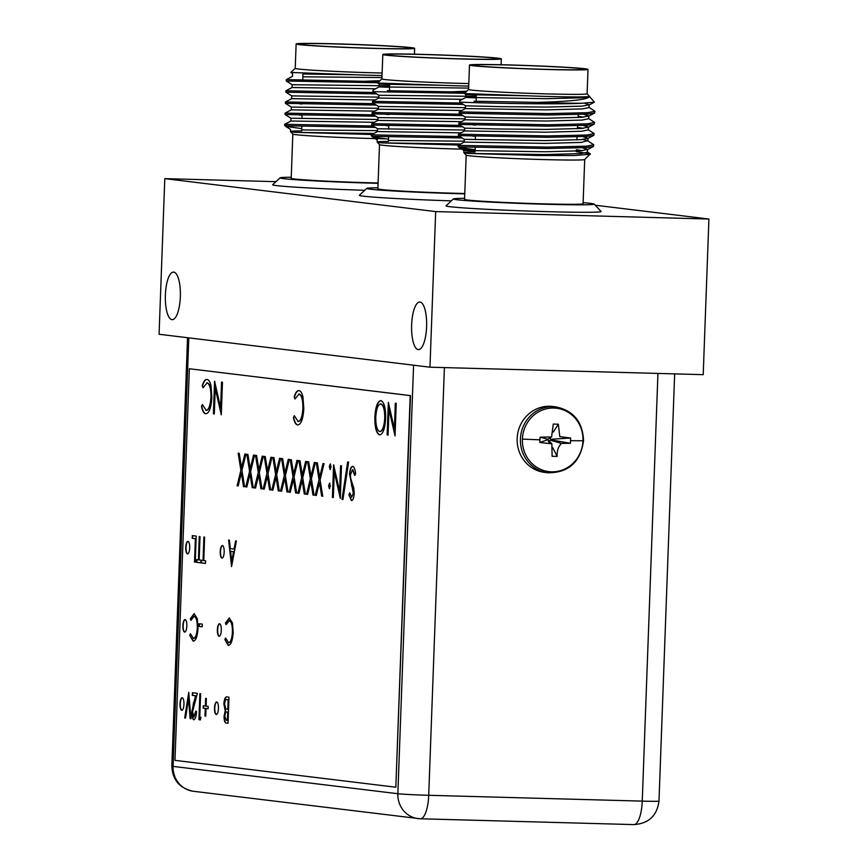 <?xml version="1.0" encoding="UTF-8"?>
<svg xmlns="http://www.w3.org/2000/svg" width="868" height="868" viewBox="0 0 868 868"><rect width="100%" height="100%" fill="white"/><g stroke="black" fill="none" stroke-linecap="round" stroke-linejoin="round"><path stroke-width="1.3" d="M426.6 326.737A23.794 7.508 -88.4 0 0 419.765 302.031A23.794 7.508 -88.4 0 0 411.627 324.914A23.794 7.508 -88.4 0 0 418.463 349.609A23.794 7.508 -88.4 0 0 426.6 326.737M180.349 296.78A23.794 7.508 -88.4 0 0 173.502 272.085A23.794 7.508 -88.4 0 0 165.376 294.957A23.794 7.508 -88.4 0 0 172.211 319.663A23.794 7.508 -88.4 0 0 180.349 296.78M275.959 181.672L164.79 178.634L159.083 334.256L429.964 367.197L703.21 374.661L708.917 219.04L595.253 205.217M429.964 367.197L435.671 211.586L708.917 219.04M164.79 178.634L435.671 211.586M189.701 547.882A6.26 1.975 -88.4 0 0 187.9 541.382A6.26 1.975 -88.4 0 0 185.763 547.393A6.26 1.975 -88.4 0 0 187.553 553.892A6.26 1.975 -88.4 0 0 189.701 547.882M188.052 541.404A6.26 1.975 -88.4 0 0 186.056 547.404A6.26 1.975 -88.4 0 0 187.705 553.882M183.962 704.274A6.26 1.975 -88.4 0 0 182.161 697.774A6.26 1.975 -88.4 0 0 180.023 703.796A6.26 1.975 -88.4 0 0 181.824 710.295A6.26 1.975 -88.4 0 0 183.962 704.274M182.313 697.796A6.26 1.975 -88.4 0 0 180.316 703.796A6.26 1.975 -88.4 0 0 181.976 710.274M221.307 630.266A6.26 1.975 -88.4 0 0 219.506 623.766A6.26 1.975 -88.4 0 0 217.369 629.788A6.26 1.975 -88.4 0 0 219.17 636.287A6.26 1.975 -88.4 0 0 221.307 630.266M219.658 623.788A6.26 1.975 -88.4 0 0 217.662 629.799A6.26 1.975 -88.4 0 0 219.311 636.277M218.443 708.462A6.26 1.975 -88.4 0 0 216.642 701.962A6.26 1.975 -88.4 0 0 214.504 707.984A6.26 1.975 -88.4 0 0 216.295 714.483A6.26 1.975 -88.4 0 0 218.443 708.462M216.794 701.984A6.26 1.975 -88.4 0 0 214.797 707.995A6.26 1.975 -88.4 0 0 216.447 714.472M224.172 552.07A6.26 1.975 -88.4 0 0 222.371 545.571A6.26 1.975 -88.4 0 0 220.233 551.592A6.26 1.975 -88.4 0 0 222.034 558.091A6.26 1.975 -88.4 0 0 224.172 552.07M222.523 545.592A6.26 1.975 -88.4 0 0 220.537 551.603A6.26 1.975 -88.4 0 0 222.186 558.081M186.826 626.078A6.26 1.975 -88.4 0 0 185.036 619.578A6.26 1.975 -88.4 0 0 182.888 625.6A6.26 1.975 -88.4 0 0 184.689 632.099A6.26 1.975 -88.4 0 0 186.826 626.078M185.177 619.6A6.26 1.975 -88.4 0 0 183.191 625.6A6.26 1.975 -88.4 0 0 184.841 632.078M208.19 706.4L208.114 708.744L206.009 708.483L205.727 716.165L204.989 716.078L205.271 708.396L203.166 708.136L203.253 705.803L205.358 706.053L205.64 698.371L206.367 698.458L206.085 706.14L208.19 706.4M199.77 717.12L200.92 717.261L200.389 719.887L198.935 719.702L199.89 693.64L200.627 693.727L199.77 717.12M192.566 711.608L193.9 717.076L195.756 711.261L196.493 711.359C196.244 716.436 195.333 719.225 193.77 719.746C192.37 719.019 191.719 716.317 191.828 711.662L195.582 695.8L192.316 695.409L192.414 692.729L197.362 693.337L192.566 711.608M188.736 692.284L190.938 718.737L190.135 718.639L188.551 698.664L185.524 718.075L184.721 717.977L188.736 692.284M236.411 540.992L231.561 566.587L228.62 540.048L229.423 540.146L230.324 548.641L234.045 549.097L235.608 540.894L236.411 540.992M263.286 456.286L259.326 472.496L261.962 488.858L260.899 488.727L258.697 475.067L255.528 488.076L254.465 487.946L258.263 472.366L255.528 455.342L256.592 455.472L258.892 469.794L262.223 456.156L263.286 456.286M254.606 455.233L250.646 471.443L253.272 487.794L252.219 487.664L250.017 474.015L246.838 487.013L245.774 486.883L249.583 471.313L246.838 454.289L247.901 454.42L250.212 468.742L253.543 455.103L254.606 455.233M245.926 454.181L241.966 470.391L244.592 486.742L243.528 486.612L241.337 472.962L238.157 485.961L237.094 485.83L240.903 470.261L238.157 453.237L239.221 453.356L241.532 467.689L244.863 454.051L245.926 454.181M199.13 623.734L202.287 624.114L202.19 626.794L199.032 626.403L199.13 623.734M192.327 535.632L196.222 536.099L195.257 562.171L194.53 562.073L195.387 538.692L192.229 538.301L192.327 535.632M200.009 536.565L199.152 559.958L200.942 560.175L200.844 562.844L196.526 562.323L196.624 559.654L198.414 559.871L199.271 536.478L200.009 536.565M204.631 537.129L203.774 560.522L205.564 560.739L205.466 563.408L201.159 562.887L201.257 560.207L203.047 560.424L203.904 537.032L204.631 537.129M193.249 638.457C195.474 638.24 196.819 634.703 197.296 627.846C197.318 620.87 196.222 617.05 194.009 616.399L190.917 620.381L190.331 618.754L194.107 613.719L197.318 618.689L198.023 628.106C197.448 636.537 195.821 640.866 193.108 641.126L189.723 635.235L190.428 633.749L193.521 638.468M193.553 638.468C195.767 638.24 197.112 634.703 197.589 627.857C197.611 620.87 196.515 617.061 194.313 616.399L194.182 616.399M174.978 760.357L395.83 787.222L410.184 395.613L189.343 368.748L174.978 760.357M226.765 696.906L228.989 697.178L228.034 723.25L226.429 723.055C224.899 723.163 224.107 720.907 224.063 716.274L225.213 710.849L223.879 703.991C224.237 699.207 225.203 696.841 226.765 696.906L226.624 696.906M232.732 632.121C232.754 625.144 231.658 621.325 229.445 620.674L226.06 624.656L225.474 623.029L229.239 617.994L232.461 622.964L233.166 632.381C232.591 640.812 230.953 645.141 228.251 645.401L224.866 639.51L225.571 638.023L228.664 642.732C230.91 642.515 232.255 638.978 232.732 632.121L232.429 632.121C232.461 625.134 231.365 621.325 229.152 620.663L229.315 620.674M228.392 642.732C230.606 642.515 231.962 638.978 232.429 632.121M380.857 400.625C384.112 401.917 385.707 407.797 385.642 418.267C384.98 428.694 382.994 434.239 379.685 434.89C376.376 433.642 374.759 427.718 374.846 417.117C375.529 406.68 377.526 401.19 380.857 400.625L380.694 400.625M379.891 434.901L379.978 434.901C376.669 433.653 375.063 427.729 375.15 417.117L374.846 417.117M303.203 408.329C303.225 399.606 301.858 394.831 299.091 394.018L294.936 398.987L294.198 396.958C295.5 392.531 297.073 390.437 298.918 390.665C300.61 390.752 301.945 392.824 302.943 396.871L303.811 408.654C303.106 419.179 301.055 424.604 297.67 424.919C295.825 424.723 294.415 422.271 293.449 417.562L294.317 415.696L298.18 421.588C300.925 421.316 302.606 416.9 303.203 408.329L302.899 408.318C302.932 399.595 301.565 394.821 298.798 394.007L298.928 394.007M297.854 424.919L297.974 424.929C296.118 424.723 294.708 422.271 293.742 417.562L293.449 417.562M297.854 421.588C300.621 421.305 302.303 416.89 302.899 408.318M211.249 397.143C211.282 388.419 209.915 383.645 207.148 382.831L202.993 387.812L202.255 385.772C203.557 381.345 205.13 379.251 206.975 379.479C208.667 379.576 210.002 381.638 210.989 385.696L211.868 397.468C211.152 407.993 209.112 413.418 205.727 413.732C203.882 413.537 202.472 411.085 201.495 406.376L202.374 404.521L206.226 410.412C208.982 410.13 210.664 405.714 211.249 397.143L210.957 397.132C210.989 388.408 209.622 383.634 206.855 382.821L206.985 382.821M205.911 413.743L206.02 413.743C204.175 413.548 202.765 411.096 201.799 406.387L201.495 406.376M205.911 410.401C208.678 410.13 210.36 405.703 210.957 397.132M220.613 407.678L221.546 382.094L222.468 382.202L221.275 414.785L215.242 388.289L214.309 413.938L213.387 413.83L214.58 381.247L220.613 407.678L221.85 382.126M349.489 474.796C349.891 469.349 350.976 466.528 352.744 466.333C354.187 466.897 355.142 469.393 355.598 473.83L354.676 475.371L352.571 469.675L350.401 474.948L350.65 478.192L353.829 488.25L354.231 493.274C353.894 498.026 352.95 500.456 351.421 500.576L348.882 494.727L349.793 492.829L351.649 497.245L353.298 493.306L349.782 474.796C350.195 469.36 351.28 466.539 353.037 466.333M348.632 462.058L342.947 499.545L341.97 499.425L347.667 461.939L348.632 462.058M339.627 491.277L340.571 465.693L341.493 465.801L340.299 498.384L334.267 471.888L333.323 497.538L332.401 497.418L333.594 464.836L339.627 491.277L340.864 465.725M329.558 483.226L330.307 486.047L329.352 488.662L328.603 485.841L329.558 483.226M330.263 464.011L331.012 466.832L330.057 469.447L329.308 466.626L330.263 464.011M324.057 463.686L320.097 479.895L322.733 496.246L321.67 496.116L319.478 482.467L316.299 495.465L315.236 495.335L319.033 479.765L316.299 462.742L317.363 462.861L319.663 477.194L322.994 463.555L324.057 463.686M315.377 462.622L311.417 478.832L314.053 495.194L312.99 495.064L310.787 481.404L307.619 494.413L306.556 494.283L310.353 478.702L307.619 461.678L308.683 461.809L310.983 476.131L314.314 462.492L315.377 462.622M306.697 461.57L302.737 477.78L305.373 494.131L304.31 494L302.107 480.351L298.939 493.349L297.876 493.219L301.673 477.65L298.939 460.626L300.002 460.756L302.303 475.078L305.634 461.44L306.697 461.57M298.017 460.517L294.057 476.727L296.693 493.078L295.63 492.948L293.427 479.299L290.248 492.297L289.185 492.167L292.993 476.597L290.248 459.573L291.312 459.693L293.623 474.026L296.954 460.387L298.017 460.517M289.337 459.454L285.377 475.664L288.002 492.026L286.939 491.896L284.747 478.235L281.568 491.245L280.505 491.114L284.313 475.534L281.568 458.51L282.632 458.64L284.943 472.962L288.274 459.324L289.337 459.454M280.646 458.402L276.686 474.612L279.322 490.962L278.259 490.832L276.067 477.183L272.888 490.181L271.825 490.051L275.623 474.481L272.888 457.458L273.952 457.588L276.252 471.91L279.583 458.271L280.646 458.402M271.966 457.349L268.006 473.559L270.642 489.91L269.579 489.78L267.377 476.131L264.208 489.129L263.145 488.999L266.943 473.429L264.208 456.405L265.272 456.525L267.572 470.857L270.903 457.219L271.966 457.349M394.376 428.814L395.309 403.229L396.231 403.338L395.038 435.92L389.005 409.425L388.061 435.074L387.139 434.955L388.343 402.383L394.376 428.814L395.602 403.262M395.83 787.222L410.488 395.613L189.343 368.748M193.401 641.137L189.723 635.235M190.027 635.246L190.526 634.183M191.058 619.958L190.331 618.754M190.634 618.765L194.399 613.73M205.466 563.386L201.159 562.887M201.452 562.898L201.55 560.251M204.197 537.075L203.047 560.424M200.844 562.822L196.526 562.323M196.819 562.334L196.917 559.686M199.564 536.511L198.414 559.871M195.267 562.139L194.53 562.073M194.823 562.084L195.387 538.692M195.68 538.692L192.229 538.301M192.522 538.312L192.62 535.664M202.19 626.761L199.032 626.403M199.336 626.414L199.434 623.766M244.592 486.709L243.528 486.612M243.832 486.623L241.337 472.962M238.168 485.928L237.094 485.83M237.398 485.841L240.903 470.261M241.196 470.261L238.461 453.27M245.145 454.083L241.532 467.689M253.272 487.773L252.219 487.664M252.512 487.675L250.017 474.015M246.848 486.991L245.774 486.883M246.078 486.894L249.583 471.313M249.876 471.324L247.141 454.322M253.836 455.136L250.212 468.742M261.952 488.825L260.899 488.727M261.192 488.738L258.697 475.067M255.528 488.044L254.465 487.946M254.758 487.946L258.263 472.366M258.555 472.376L255.821 455.385M262.516 456.199L258.892 469.794M228.034 723.218L226.732 723.055C225.192 723.163 224.4 720.907 224.356 716.284L224.063 716.274M224.356 716.284L225.213 710.849M225.506 710.849L223.879 703.991M224.172 704.002C224.541 699.207 225.506 696.852 227.069 696.917M227.405 699.641L227.101 699.641C225.864 699.022 225.029 700.509 224.617 704.078L225.788 708.906L228.1 709.46L228.447 699.771L226.949 699.63M227.503 712.075L227.21 712.064C226.006 711.456 225.203 712.867 224.801 716.317L226.396 720.364L227.687 720.494L228.002 712.14L227.069 712.053M228.002 712.14L227.188 712.053M227.394 720.483L227.698 712.129M228.447 699.771L227.08 699.619M227.796 709.46L228.154 699.76M228.544 645.401L224.866 639.51M225.159 639.521L225.669 638.457M226.201 624.233L225.474 623.029M225.767 623.04L229.543 618.005M231.68 565.936L228.924 540.08M235.901 540.927L234.045 549.097M231.702 561.498L233.85 551.733L230.617 551.364L231.702 561.498L233.546 551.722L230.617 551.364M190.927 718.704L190.135 718.639M190.428 718.65L188.551 698.664M185.524 718.053L184.721 717.977M185.025 717.988L188.898 693.109M196.049 711.272L193.9 717.076M194.063 719.756C192.663 719.019 192.023 716.328 192.121 711.662L191.828 711.662M192.121 711.662L193.586 702.386M193.889 702.396L195.582 695.8M195.875 695.81L192.316 695.409M192.62 695.409L192.718 692.772M200.389 719.854L198.935 719.702M199.228 719.713L200.183 693.673M208.114 708.711L206.009 708.483M205.727 716.143L204.989 716.078M205.282 716.089L205.271 708.396M205.564 708.396L203.166 708.136M203.459 708.147L203.546 705.836M205.933 698.404L205.358 706.053M375.15 417.117C375.822 406.691 377.819 401.19 381.15 400.636M381.063 403.978L380.77 403.978C378.014 404.271 376.354 408.698 375.768 417.237C375.736 425.754 377.07 430.528 379.761 431.548L380.065 431.548C382.788 431.114 384.437 426.665 385.012 418.181C385.045 409.707 383.732 404.965 381.063 403.978L380.748 403.978M385.012 418.181L384.719 418.17C384.752 409.696 383.428 404.965 380.77 403.978L380.878 403.967M379.761 431.548C382.495 431.114 384.144 426.655 384.719 418.17M293.742 417.562L294.415 416.13M295.077 398.564L294.198 396.958M294.502 396.958C295.804 392.542 297.377 390.437 299.21 390.665M201.799 406.387L202.472 404.944M203.134 387.388L202.255 385.772M202.548 385.783C203.861 381.356 205.423 379.262 207.268 379.49M221.297 414.372L215.242 388.289M214.309 413.906L213.387 413.83M213.68 413.83L214.863 381.605M354.969 475.382L352.842 469.675M351.714 500.586L348.882 494.727M349.186 494.738L349.88 493.263M353.298 493.306L351.649 497.245M353.601 493.306L352.777 489.009M353.07 489.02L351.518 485.603M351.811 485.603L349.782 474.796M342.947 499.512L341.97 499.425M342.274 499.436L347.959 461.971M340.31 497.961L334.267 471.888M333.323 497.505L332.401 497.418M332.704 497.429L333.887 465.205M329.656 488.673L328.603 485.841M328.896 485.852L329.851 483.237M330.361 469.458L329.308 466.626M329.601 466.637L330.556 464.022M322.733 496.214L321.67 496.116M321.974 496.127L319.478 482.467M316.31 495.433L315.236 495.335M315.529 495.346L319.033 479.765M319.337 479.765L316.603 462.774M323.287 463.588L319.663 477.194M314.042 495.161L312.99 495.064M313.283 495.075L310.787 481.404M307.619 494.38L306.556 494.283M306.849 494.283L310.353 478.702M310.657 478.713L307.923 461.722M314.607 462.536L310.983 476.131M305.362 494.109L304.31 494M304.603 494.011L302.107 480.351M298.939 493.328L297.876 493.219M298.169 493.23L301.673 477.65M301.966 477.66L299.232 460.658M305.927 461.472L302.303 475.078M296.682 493.046L295.63 492.948M295.923 492.959L293.427 479.299M290.259 492.264L289.185 492.167M289.489 492.178L292.993 476.597M293.286 476.597L290.552 459.606M297.247 460.42L293.623 474.026M288.002 491.993L286.939 491.896M287.243 491.906L284.747 478.235M281.579 491.212L280.505 491.114M280.809 491.114L284.313 475.534M284.606 475.545L281.872 458.554M288.556 459.367L284.943 472.962M279.322 490.941L278.259 490.832M278.563 490.843L276.067 477.183M272.899 490.16L271.825 490.051M272.118 490.062L275.623 474.481M275.926 474.492L273.192 457.49M279.876 458.304L276.252 471.91M270.632 489.877L269.579 489.78M269.872 489.791L267.377 476.131M264.208 489.096L263.145 488.999M263.438 489.009L266.943 473.429M267.246 473.429L264.512 456.438M271.196 457.252L267.572 470.857M395.048 435.508L389.005 409.425M388.061 435.042L387.139 434.955M387.443 434.966L388.625 402.741M582.981 440.76A31.932 30.293 96.9 0 0 553.86 408.025A31.932 30.293 96.9 0 0 522.395 439.099A31.932 30.293 96.9 0 0 551.516 471.834A31.932 30.293 96.9 0 0 582.981 440.76A53.339 1.497 2.1 0 1 570.569 440.662L570.417 443.298L561.498 443.407C558.33 446.467 556.876 450.807 557.148 456.405L552.113 456.275L551.864 443.798L539.831 442.474L540.026 437.168L551.592 436.951L553.296 424.061L558.33 424.202L559.806 436.637L570.612 438.004L570.569 440.662M555.911 406.886L552.645 406.484A33.19 31.476 96.9 0 0 517.154 438.579A33.19 31.476 96.9 0 0 544.637 472.387L547.892 472.778C568.594 472.832 580.475 462.145 583.546 440.727C582.754 421.935 573.542 410.651 555.911 406.886A33.19 31.476 96.9 0 0 520.42 438.969A33.19 31.476 96.9 0 0 547.892 472.778M570.612 438.004L550.703 439.295L549.574 437.895M553.361 431.982L558.33 424.202M551.592 436.962L547.773 439.219L540.026 437.168M539.831 442.474L547.762 439.718L551.864 443.798M548.934 441.042L550.54 440.228L550.703 439.295M570.417 443.298L550.692 439.805M549.422 441.063L549.965 442.137M552.808 447.779L557.148 456.405M561.498 443.407L550.54 440.228M389.092 55.237A55.856 1.573 -177.9 0 1 386.26 54.662A55.856 1.573 -177.9 0 1 432.752 54.782A55.856 1.573 -177.9 0 1 495.042 58.123A55.856 1.573 -177.9 0 1 497.874 58.753A55.856 1.573 -177.9 0 1 450.492 58.547A55.856 1.573 -177.9 0 1 389.092 55.237M498.308 58.21A59.295 1.671 -177.9 0 1 501.324 58.85A59.295 1.671 -177.9 0 1 451.479 58.677A59.295 1.671 -177.9 0 1 385.826 55.14A59.295 1.671 -177.9 0 1 382.81 54.51A59.295 1.671 -177.9 0 1 432.644 54.684A59.295 1.671 -177.9 0 1 498.308 58.21M382.81 54.51L381.909 78.901A59.295 1.671 2.1 0 0 384.925 79.541A59.295 1.671 2.1 0 0 468.807 83.567M381.909 78.88L377.504 82.992L441.866 85.303A61.758 1.736 2.1 0 0 468.72 86.106M466.648 91.238L450.611 91.834A67.812 1.91 2.1 0 0 465.53 92.268M459.899 136.558L371.341 134.844L371.309 135.766A67.812 1.91 2.1 0 0 371.33 135.82A67.812 1.91 2.1 0 0 373.587 136.352L462.123 137.958M450.611 91.834L387.323 90.684M468.644 88.102L379.153 86.887L372.98 90.153L372.925 91.552L376.397 91.715L464.456 93.267M461.125 103.042L372.567 101.328L372.513 102.717L463.349 104.442M460.713 114.218L372.155 112.493L372.112 113.892L462.948 115.618M460.3 125.383L371.754 123.668L371.699 125.068L462.536 126.782M388.983 114.533L386.455 114.424M388.755 125.708L386.043 125.589M388.43 141.451A61.758 1.736 2.1 0 0 377.135 142.037A61.758 1.736 2.1 0 0 377.157 142.092L379.522 144.641A59.295 1.671 2.1 0 0 382.517 145.227A59.295 1.671 2.1 0 0 471.834 149.361M377.157 142.092A61.758 1.736 2.1 0 0 380.271 142.699A61.758 1.736 2.1 0 0 381.985 142.894L458.662 145.043M379.5 144.609L377.884 188.844A59.295 1.671 2.1 0 0 380.889 189.484A59.295 1.671 2.1 0 0 464.781 193.51M464.771 193.857A70.449 1.986 -177.9 0 1 370.31 189.202A70.449 1.986 -177.9 0 1 366.763 188.389A70.449 1.986 -177.9 0 1 377.916 187.781M366.763 188.389L359.363 195.257A77.599 2.181 2.1 0 0 359.33 195.322A77.599 2.181 2.1 0 0 363.269 196.157A77.599 2.181 2.1 0 0 451.393 200.844M441.866 85.303L379.262 84.087L379.153 86.887L389.537 87.343M462.275 99.321L378.741 98.051L372.567 101.328M461.863 110.486L378.339 109.227L372.155 112.493M461.45 121.661L377.927 120.402L371.754 123.668M461.038 132.826L377.515 131.567L371.341 134.844M460.637 144.001L381.985 142.894M377.504 82.992L379.262 84.087L389.591 84.554M476.25 96.37L378.849 95.263L372.925 91.552M465.465 107.675L378.437 106.438L372.513 102.717M465.053 118.851L378.025 117.603L372.112 113.892M464.64 130.016L377.623 128.779L371.699 125.068M464.228 141.191L388.452 140.442M373.587 136.352L372.361 136.905L388.473 139.173M302.411 44.691A55.856 1.573 -177.9 0 1 299.579 44.116A55.856 1.573 -177.9 0 1 346.061 44.246A55.856 1.573 -177.9 0 1 408.361 47.577A55.856 1.573 -177.9 0 1 411.182 48.207A55.856 1.573 -177.9 0 1 363.8 48A55.856 1.573 -177.9 0 1 302.411 44.691M411.627 47.675A59.295 1.671 -177.9 0 1 414.644 48.304A59.295 1.671 -177.9 0 1 364.799 48.131A59.295 1.671 -177.9 0 1 299.135 44.604A59.295 1.671 -177.9 0 1 296.129 43.964A59.295 1.671 -177.9 0 1 345.963 44.138A59.295 1.671 -177.9 0 1 411.627 47.675M296.129 43.964L295.228 68.366A59.295 1.671 2.1 0 0 298.245 68.995A59.295 1.671 2.1 0 0 382.126 73.02M295.228 68.333L290.823 72.456L355.186 74.767A61.758 1.736 2.1 0 0 382.039 75.559M379.967 80.691L363.931 81.288A67.812 1.91 2.1 0 0 378.849 81.722M373.207 126.012L284.661 124.298L284.617 125.231A67.812 1.91 2.1 0 0 284.65 125.285A67.812 1.91 2.1 0 0 286.907 125.806L375.443 127.412M363.931 81.288L286.299 79.606L286.245 81.006L377.775 82.731M374.444 92.496L285.887 90.782L285.832 92.182L376.669 93.896M374.032 103.672L285.474 101.957L285.42 103.346L376.256 105.071M373.62 114.847L285.062 113.122L285.019 114.522L375.855 116.236M302.303 103.986L299.775 103.878M302.075 115.173L299.362 115.053M301.749 130.905A61.758 1.736 2.1 0 0 290.454 131.491A61.758 1.736 2.1 0 0 290.476 131.545L292.841 134.095A59.295 1.671 2.1 0 0 295.836 134.681A59.295 1.671 2.1 0 0 385.153 138.815M290.476 131.545A61.758 1.736 2.1 0 0 293.59 132.164A61.758 1.736 2.1 0 0 295.294 132.348L371.981 134.497M292.82 134.073L291.203 178.309A59.295 1.671 2.1 0 0 294.209 178.949A59.295 1.671 2.1 0 0 378.101 182.974M378.09 183.322A70.449 1.986 -177.9 0 1 283.63 178.656A70.449 1.986 -177.9 0 1 280.082 177.842A70.449 1.986 -177.9 0 1 291.236 177.235M280.082 177.842L272.682 184.71A77.599 2.181 2.1 0 0 272.65 184.775A77.599 2.181 2.1 0 0 276.588 185.611A77.599 2.181 2.1 0 0 364.701 190.298M381.963 77.567L302.856 76.796M375.584 88.775L292.06 87.516L285.887 90.782M375.182 99.939L291.648 98.681L285.474 101.957M374.77 111.115L291.247 109.856L285.062 113.122M374.358 122.29L290.834 121.021L284.661 124.298M373.945 133.455L295.294 132.348M355.186 74.767L302.91 74.008M389.569 85.834L292.169 84.717L286.245 81.006M378.784 97.129L291.756 95.892L285.832 92.182M378.372 108.305L291.344 107.068L285.42 103.346M377.96 119.48L290.932 118.232L285.019 114.522M377.547 130.645L301.771 129.907M286.907 125.806L285.68 126.37L301.793 128.627M475.772 65.773A55.856 1.573 -177.9 0 1 472.941 65.198A55.856 1.573 -177.9 0 1 519.433 65.328A55.856 1.573 -177.9 0 1 581.723 68.67A55.856 1.573 -177.9 0 1 584.555 69.299A55.856 1.573 -177.9 0 1 537.173 69.082A55.856 1.573 -177.9 0 1 475.772 65.773M584.999 68.756A59.295 1.671 -177.9 0 1 588.005 69.397A59.295 1.671 -177.9 0 1 538.171 69.212A59.295 1.671 -177.9 0 1 472.507 65.686A59.295 1.671 -177.9 0 1 469.49 65.046A59.295 1.671 -177.9 0 1 519.335 65.23A59.295 1.671 -177.9 0 1 584.999 68.756M469.49 65.046L468.601 89.447A59.295 1.671 2.1 0 0 471.606 90.088A59.295 1.671 2.1 0 0 537.27 93.614A59.295 1.671 2.1 0 0 587.115 93.787L588.005 69.397M468.601 89.426L464.185 93.538L528.558 95.849A61.758 1.736 2.1 0 0 589.48 96.348A61.758 1.736 2.1 0 0 589.48 96.315C589.144 99.44 571.752 101.469 537.292 102.381A67.812 1.91 2.1 0 0 581.864 103.259L594.406 102.153L587.115 93.766M582.96 139.488L587.549 140.692L593.766 144.772L586.54 146.182L547.252 147.104L458.022 145.379L457.989 146.312A67.812 1.91 2.1 0 0 458.011 146.367A67.812 1.91 2.1 0 0 460.268 146.887L547.198 148.493L586.486 147.582L593.397 146.508L593.766 144.772M537.292 102.381L474.015 101.22M589.48 96.37L582.895 97.737L547.111 98.692L465.834 97.433L459.66 100.699L459.606 102.098L463.078 102.25C477.302 102.901 552.135 104.724 581.864 103.259M588.786 107.176L594.992 111.256L587.766 112.677L548.478 113.589L459.248 111.863L459.205 113.263L548.424 114.988L587.712 114.066L594.623 112.992L594.992 111.256M588.374 118.352L594.58 122.421L587.354 123.842L548.066 124.764L458.846 123.039L458.792 124.439L548.012 126.153L587.3 125.242L594.211 124.167L594.58 122.421M587.962 129.516L594.179 133.596L586.942 135.017L547.654 135.929L458.434 134.214L458.38 135.603L547.61 137.328L586.898 136.406L593.799 135.332L594.179 133.596M475.664 125.079L473.136 124.959M475.436 136.254L472.734 136.135M475.111 151.998A61.758 1.736 2.1 0 0 463.816 152.584L466.214 155.177A59.295 1.671 2.1 0 0 469.197 155.773A59.295 1.671 2.1 0 0 534.037 159.278A59.295 1.671 2.1 0 0 584.674 159.528L590.283 153.831L576.244 151.65M582.482 147.831L587.538 149.437L580.952 150.793L545.169 151.759L463.892 150.489L463.816 152.584A61.758 1.736 2.1 0 0 463.837 152.627A61.758 1.736 2.1 0 0 466.951 153.245A61.758 1.736 2.1 0 0 468.666 153.441L538.29 155.502L574.8 155.491L590.403 154.211M466.192 155.155L464.564 199.39A59.295 1.671 2.1 0 0 467.581 200.031A59.295 1.671 2.1 0 0 533.245 203.557A59.295 1.671 2.1 0 0 583.079 203.741L584.707 159.506M583.122 202.667A70.449 1.986 -177.9 0 1 590.652 203.394A70.449 1.986 -177.9 0 1 594.2 204.088A70.449 1.986 -177.9 0 1 535.99 203.969A70.449 1.986 -177.9 0 1 457.002 199.738A70.449 1.986 -177.9 0 1 453.443 198.924A70.449 1.986 -177.9 0 1 464.608 198.327M453.443 198.924L446.043 205.803A77.599 2.181 2.1 0 0 446.011 205.857A77.599 2.181 2.1 0 0 449.96 206.692A77.599 2.181 2.1 0 0 535.881 211.315A77.599 2.181 2.1 0 0 601.112 211.553A77.599 2.181 2.1 0 0 601.079 211.488L594.2 204.088M528.558 95.849L465.942 94.634L465.834 97.433L476.217 97.889M584.283 103.173L589.177 104.746L589.079 107.545L582.482 108.912L546.699 109.867L465.432 108.598L459.248 111.863M578.11 116.301L583.773 117.147M583.719 114.316L588.764 115.921L588.667 118.71L582.081 120.077L546.287 121.032L465.02 119.773L458.846 123.039M577.524 127.444L583.372 128.312M583.307 125.491L588.352 127.086L588.254 129.885L581.668 131.252L545.885 132.207L464.608 130.938L458.434 134.214M587.549 140.692L581.256 142.417L545.473 143.383L464.196 142.113L458.022 145.379M576.341 149.741L582.547 150.652M587.538 149.437L587.441 152.226L580.844 153.593L545.061 154.547L468.666 153.441M464.185 93.538L465.942 94.634L476.282 95.089M589.177 104.746L582.591 106.113L546.807 107.068L499.642 106.645L465.53 105.809L459.606 102.098M588.764 115.921L582.178 117.288L546.395 118.243L499.23 117.82L465.118 116.974L459.205 113.263M588.352 127.086L581.766 128.453L545.983 129.419L498.818 128.985L464.716 128.149L458.792 124.439M582.895 136.667L587.951 138.262L581.365 139.629L545.571 140.583L464.304 139.325L458.38 135.603M460.268 146.887L458.955 147.386L463.892 150.489L475.132 150.989M459.042 147.452L475.165 149.708M413.58 365.211L397.859 793.721L173.079 766.39L188.79 337.869M657.944 373.424L642.255 801.121A24.423 0.684 2.1 0 0 658.986 801.077L674.653 373.88M171.842 766.119A24.423 0.684 2.1 0 0 173.079 766.39A24.423 23.165 -83.1 0 0 193.293 791.258C179.633 788.372 172.482 779.996 171.842 766.119L187.542 337.717M193.293 791.258L420.362 818.774A24.423 7.714 -88.4 0 1 420.134 818.752A24.423 23.165 -83.1 0 1 418.083 818.6A24.423 23.165 -83.1 0 1 397.859 793.721A24.423 0.684 2.1 0 0 428.716 795.294L444.394 367.598M658.986 801.077C657.043 815.714 648.689 823.558 633.911 824.6A24.423 7.714 91.6 0 0 642.255 801.121L428.716 795.294A24.423 7.714 -88.4 0 1 420.362 818.774L633.911 824.6A24.423 7.714 91.6 0 1 633.683 824.578M522.395 439.099A53.339 1.497 2.1 0 0 539.907 439.816M548.261 440.705L549.368 443.136M388.452 140.28L388.528 136.84M388.68 129.104L388.755 125.665M389.472 90.739L389.602 84.402M501.324 58.85L501.107 64.731M377.135 142.037L377.211 139.943L372.361 136.905M378.741 98.051L378.849 95.263M378.339 109.227L378.437 106.438M377.927 120.402L378.025 117.603M377.515 131.567L377.623 128.779M372.274 136.84L371.33 135.82M301.771 129.733L301.847 126.305M301.999 118.558L302.075 115.129M302.78 80.203L302.91 73.856M414.644 48.304L414.427 54.185M290.823 72.456L292.57 73.552L292.473 76.341L286.299 79.606M290.454 131.491L290.53 129.408L285.68 126.37M292.06 87.516L292.169 84.717M291.648 98.681L291.756 95.892M291.247 109.856L291.344 107.068M290.834 121.032L290.932 118.232M285.594 126.294L284.65 125.285M475.143 150.826L475.208 147.386M475.371 139.639L475.436 136.211M476.152 101.285L476.282 94.938M576.862 139.922L577.025 136.916M577.459 128.746L577.611 125.741M578.045 117.56L578.207 114.565M579.086 97.997L579.14 96.923M587.148 151.857L590.283 153.831M465.432 108.598L465.53 105.809M465.02 119.773L465.118 116.974M464.608 130.938L464.716 128.149M587.842 141.05L587.951 138.262M464.196 142.113L464.304 139.325M588.851 105.093L594.406 102.153M588.45 116.258L594.623 112.992M588.037 127.433L594.211 124.167M587.625 138.609L593.799 135.332M587.213 149.773L593.397 146.508M458.955 147.386L458.011 146.367"/></g></svg>
